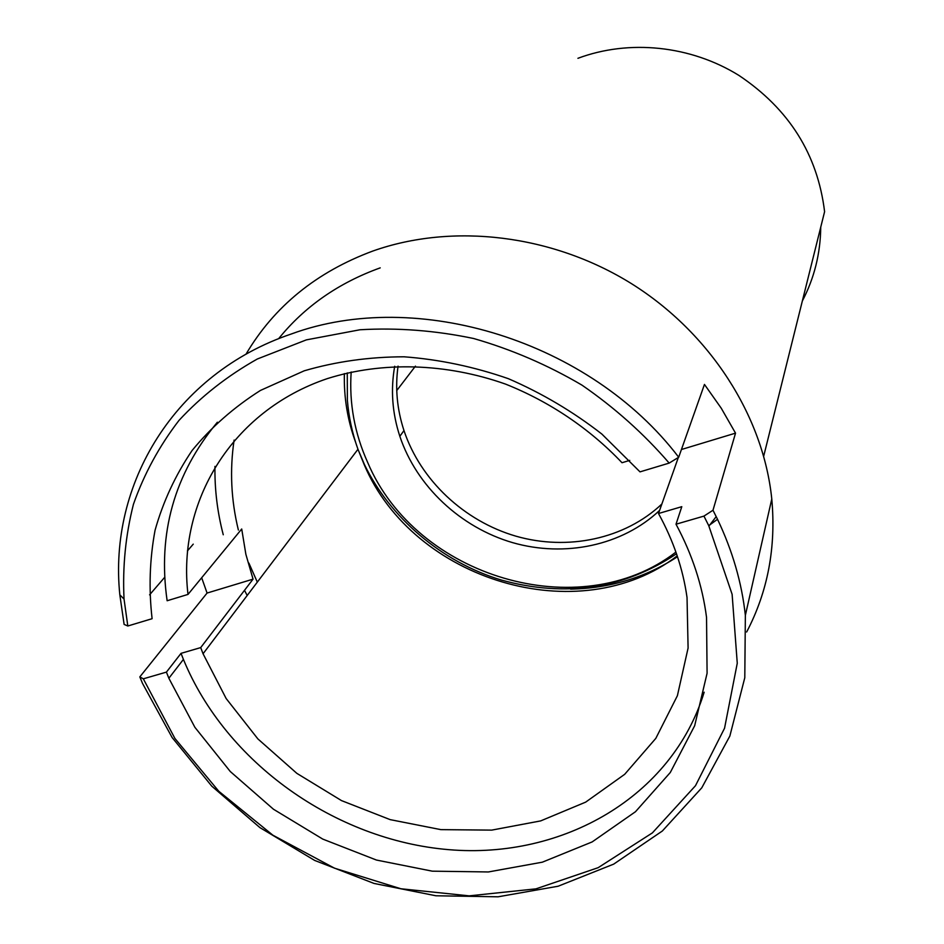 <?xml version="1.0" encoding="UTF-8"?>
<svg xmlns="http://www.w3.org/2000/svg" width="944" height="944" viewBox="0 0 944 944"><rect width="100%" height="100%" fill="white"/><g stroke="black" fill="none" stroke-linecap="round" stroke-linejoin="round"><path stroke-width="1.42" d="M257.311 582.129L248.897 563.096M238.372 530.044C231.068 500.013 229.652 470.018 234.112 440.081M278.598 338.719C304.629 306.54 338.495 282.917 380.22 267.86M763.696 456.153L824.596 211.68C817.622 154.403 789.054 108.973 738.892 75.402C690.501 45.395 629.058 39.176 577.929 58.304M629.731 460.389L622.013 462.725C589.752 428.718 549.727 401.684 505.512 384.09C445.816 362.992 382.202 361.316 327.356 378.603C231.469 410.947 177 502.078 187.998 594.413L241.711 528.994L245.865 554.281L253.051 579.144L200.706 647.596L203.054 653.755L226.147 698.525L257.865 738.892L296.841 773.348L341.516 800.606L390.143 819.628L440.872 829.634L491.73 830.118L540.676 820.902L585.669 802.129L624.68 774.316L655.809 738.385L677.391 695.716L688.093 648.044L687.031 597.517C682.996 568.713 673.485 540.711 658.499 513.512L681.792 506.68L676.01 524.215C692.259 554.506 702.442 585.563 706.537 617.388L707.091 673.249L694.666 725.735L670.275 772.522L635.477 811.722L592.136 841.93L542.352 862.179L488.319 871.961L432.269 871.17L376.396 860.031L322.789 839.11L273.465 809.232L230.277 771.519L194.901 727.328L168.858 678.252L183.419 659.408C225.828 762.646 335.073 840.243 448.99 849.683C562.718 859.252 672.093 796.925 704.165 692.2M678.347 457.451L658.499 513.512M820.749 227.126C820.43 253.547 814.294 278.173 802.341 300.994M398.061 366.13C395.04 387.783 397.011 409.248 403.973 430.547C420.493 480.189 464.153 521.1 515.908 536.168C567.686 551.048 624.786 539.059 661.862 504.013M394.698 366.26C390.533 389.719 392.244 413.059 399.843 436.305C416.528 486.266 460.519 527.448 512.639 542.647C564.783 557.644 622.273 545.632 659.596 510.397M746.657 631.996C767.802 591.64 776.18 547.308 771.779 498.998C763.366 416.198 710.301 332.949 631.335 283.566C552.24 234.407 452.754 222.701 372.833 251.033C316.464 272.002 274.161 306.422 245.936 354.295M214.961 466.395C214.595 489.37 217.368 512.167 223.256 534.764M244.496 590.319L247.198 595.487M200.706 647.596L181.036 653.354L166.415 672.116L168.858 678.252M181.036 653.354L183.419 659.408M166.415 672.116L143.323 678.819L174.888 738.409L218.819 791.296L272.875 835.192L334.506 868.185L400.929 888.764L469.144 895.856L535.98 888.847L598.166 867.678L652.398 832.879L695.48 785.715L724.555 728.213L737.264 663.231L732.119 594.319L708.732 525.631L703.941 516.108L676.01 524.215M678.701 457.238L669.178 463.091L640.008 471.87L601.859 434.063C573.114 411.678 541.974 393.223 508.427 378.709C474.065 366.744 439.29 359.44 404.091 356.797C369.246 356.879 335.958 361.54 304.228 370.803L260.438 390.438C233.935 407.242 211.149 427.278 192.069 450.536C175.372 475.245 163.041 501.819 155.064 530.245C149.659 559.308 148.668 588.796 152.102 618.698L127.818 626.002L124.112 624.409L119.829 594.814C108.359 484.119 174.487 373.458 291.389 333.964C417.106 287.637 590.26 341.103 678.701 457.238L704.46 384.432L721.251 408.221L735.529 433.143L681.438 449.509M669.178 463.091C643.784 433.697 614.709 407.702 581.964 385.128C547.614 364.927 511.495 349.386 473.593 338.495C435.326 330.494 397.448 327.58 359.994 329.763L306.363 339.875L257.346 358.991C227.386 375.854 201.273 396.327 178.994 420.41C159.206 446.17 144.019 474.124 133.446 504.261C125.587 535.201 122.46 566.813 124.042 599.098L127.818 626.002M217.368 422.228C174.251 474.1 157.506 533.608 167.135 600.75L187.998 594.413M703.941 516.108L712.991 510.244L735.529 433.143M712.991 510.244L717.523 519.294C732.532 550.812 741.807 582.826 745.359 615.335L744.792 677.721L729.854 736.049L701.781 787.815L662.346 831.003L613.694 864.126L558.128 886.227L498.078 896.8L435.927 895.773L374.036 883.442L314.659 860.421L259.907 827.605L211.786 786.163L172.115 737.524L142.509 683.385L139.818 676.895L207.066 593.056L253.051 579.144M201.686 577.752L207.066 593.056M149.589 594.838L164.74 577.244M187.408 550.918L193.249 544.145M139.818 676.895L143.323 678.819M677.214 555.898C579.168 630.958 413.437 580.831 364.231 464.731L357.965 449.273C352.265 433.284 348.737 416.965 347.38 400.303L347.262 372.904M716.213 516.604L708.932 526.068M344.336 373.623L344.3 378.084M677.485 556.712C645.554 577.551 609.918 588.36 570.601 589.127M351.18 371.995C349.056 403.194 354.59 433.426 367.782 462.69C416.162 577.091 579.581 626.309 675.916 552.098M203.054 653.755L357.965 449.273L364.431 464.507C389.778 517.277 441.462 562.046 501.5 580.088C565.562 597.646 623.901 588.879 676.506 553.786M415.443 366.142L396.751 390.568M399.843 436.305L403.973 430.547M355.64 442.347C347.534 420.269 343.781 397.365 344.383 373.612M745.359 615.335L771.779 498.998M708.732 525.631L717.523 519.294M124.042 599.098L119.829 594.814"/></g></svg>

